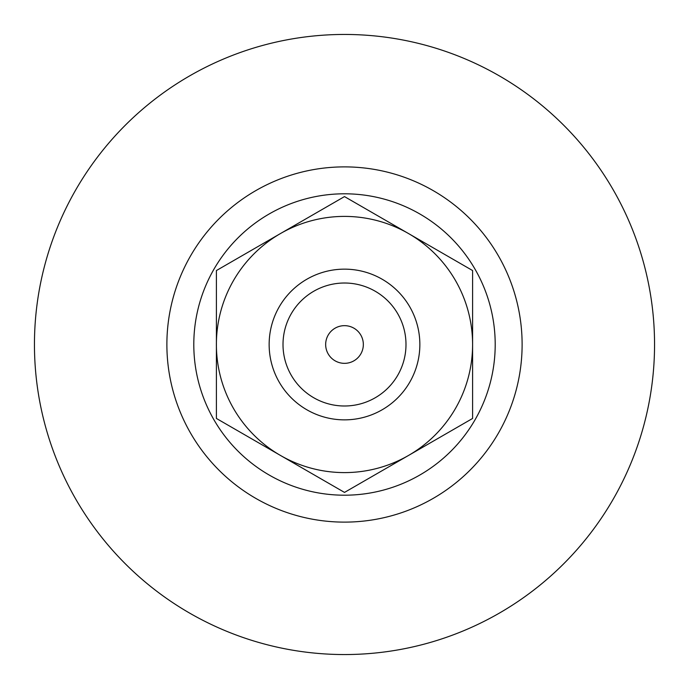 <?xml version="1.0" encoding="UTF-8"?>
<svg xmlns="http://www.w3.org/2000/svg" width="689" height="689" viewBox="0 0 689 689"><rect width="100%" height="100%" fill="white"/><g stroke="black" fill="none" stroke-linecap="round" stroke-linejoin="round"><path stroke-width="1.03" d="M216.406 418.456L216.406 270.544L280.449 233.562L344.5 196.589L472.594 270.544L472.594 418.456L408.551 455.438L344.5 492.411L216.406 418.456M280.449 455.438A128.094 128.094 0 0 1 280.449 233.562A128.094 128.094 0 0 1 472.594 344.5A128.094 128.094 0 0 1 280.449 455.438M344.5 325.664A18.836 18.836 0 0 1 360.812 353.922A18.836 18.836 0 0 1 328.188 353.922A18.836 18.836 0 0 1 344.5 325.664M344.5 34.45A310.05 310.05 0 0 1 613.012 499.525A310.05 310.05 0 0 1 75.988 499.525A310.05 310.05 0 0 1 344.5 34.45M344.5 193.798A150.702 150.702 0 0 0 193.798 344.5A150.702 150.702 0 0 0 344.5 495.202A150.702 150.702 0 0 0 495.202 344.5A150.702 150.702 0 0 0 344.5 193.798M344.5 269.149A75.351 75.351 0 0 1 409.757 382.18A75.351 75.351 0 0 1 279.243 382.18A75.351 75.351 0 0 1 344.5 269.149M344.5 283.015A61.485 61.485 0 0 1 397.751 375.247A61.485 61.485 0 0 1 291.249 375.247A61.485 61.485 0 0 1 344.5 283.015M344.5 166.884A177.616 177.616 0 0 1 498.319 433.312A177.616 177.616 0 0 1 190.681 433.312A177.616 177.616 0 0 1 344.5 166.884"/></g></svg>
